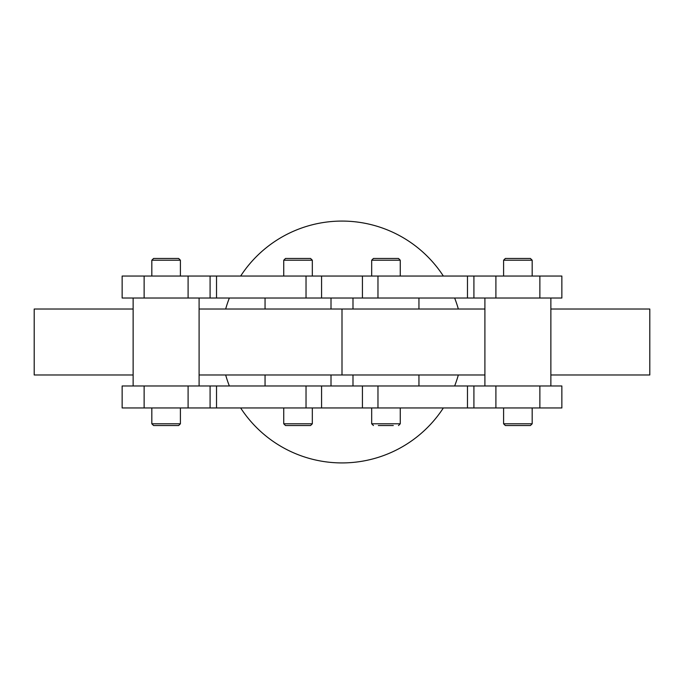 <?xml version="1.0" encoding="UTF-8"?>
<svg xmlns="http://www.w3.org/2000/svg" width="684" height="684" viewBox="0 0 684 684"><rect width="100%" height="100%" fill="white"/><g stroke="black" fill="none" stroke-linecap="round" stroke-linejoin="round"><path stroke-width="1.03" d="M225.66 309.023A120.923 120.923 0 0 1 229.354 298.027M240.648 276.045A120.923 120.923 0 0 1 443.352 276.045M454.646 298.027A120.923 120.923 0 0 1 458.34 309.023M458.34 374.977A120.923 120.923 0 0 1 454.646 385.973M443.352 407.955A120.923 120.923 0 0 1 240.648 407.955M229.354 385.973A120.923 120.923 0 0 1 225.66 374.977M321.574 407.955L306.03 407.955L306.03 385.973L321.574 385.973L321.574 407.955L362.426 407.955L362.426 385.973L561.855 385.973L561.855 407.955L539.873 407.955L539.873 385.973M321.574 385.973L362.426 385.973M377.97 385.973L377.97 407.955L467.471 407.955L467.471 385.973M495.9 385.973L495.9 407.955L473.918 407.955L473.918 385.973M495.9 407.955L539.873 407.955M122.145 385.973L144.127 385.973L144.127 407.955L122.145 407.955L122.145 385.973M306.03 407.955L188.1 407.955L188.1 385.973L144.127 385.973M188.1 385.973L216.529 385.973L216.529 407.955M306.03 385.973L216.529 385.973M473.918 407.955L467.471 407.955M377.97 407.955L362.426 407.955M188.1 407.955L144.127 407.955M210.082 385.973L210.082 407.955M321.574 298.027L306.03 298.027L306.03 276.045L321.574 276.045L321.574 298.027L362.426 298.027L362.426 276.045L561.855 276.045L561.855 298.027L539.873 298.027L539.873 276.045M321.574 276.045L362.426 276.045M377.97 276.045L377.97 298.027L467.471 298.027L467.471 276.045M495.9 276.045L495.9 298.027L473.918 298.027L473.918 276.045M495.9 298.027L539.873 298.027M122.145 276.045L144.127 276.045L144.127 298.027L122.145 298.027L122.145 276.045M306.03 298.027L188.1 298.027L188.1 276.045L144.127 276.045M188.1 276.045L216.529 276.045L216.529 298.027M306.03 276.045L216.529 276.045M473.918 298.027L467.471 298.027M377.97 298.027L362.426 298.027M188.1 298.027L144.127 298.027M210.082 276.045L210.082 298.027M331.005 385.973L331.005 374.977M331.005 309.023L331.005 298.027M265.05 385.973L265.05 374.977M265.05 309.023L265.05 298.027M418.95 385.973L418.95 374.977M418.95 309.023L418.95 298.027M352.995 385.973L352.995 374.977M352.995 309.023L352.995 298.027M199.095 385.973L199.095 298.027L199.095 385.973M133.132 385.973L133.132 298.027L133.132 385.973M550.868 385.973L550.868 298.027M484.905 385.973L484.905 298.027M393.3 425.542L378.355 425.542M312.323 407.955L312.323 423.789L310.562 425.542L285.493 425.542L283.74 423.789L285.493 425.542M532.178 407.955L532.178 423.789L530.416 425.542L505.356 425.542L503.595 423.789L505.356 425.542M180.405 407.955L180.405 423.789L178.644 425.542L153.584 425.542L151.822 423.789L153.584 425.542M371.677 276.045L371.677 260.211L373.438 258.458L398.507 258.458L400.26 260.211L398.507 258.458M283.74 276.045L283.74 260.211L285.493 258.458L310.562 258.458L312.323 260.211L310.562 258.458M503.595 276.045L503.595 260.211L505.356 258.458L530.416 258.458L532.178 260.211L530.416 258.458M151.822 276.045L151.822 260.211L153.584 258.458L178.644 258.458L180.405 260.211L178.644 258.458M484.905 374.977L342 374.977L342 309.023L342 374.977L199.095 374.977M133.132 374.977L34.2 374.977L34.2 309.023L133.132 309.023M484.905 309.023L199.095 309.023M550.868 309.023L649.8 309.023L649.8 374.977L550.868 374.977M400.26 407.955L400.26 423.789L371.677 423.789L373.438 425.542L371.677 423.789L371.677 407.955M310.562 425.542L312.323 423.789L283.74 423.789L283.74 407.955M530.416 425.542L532.178 423.789L503.595 423.789L503.595 407.955M178.644 425.542L180.405 423.789L151.822 423.789L151.822 407.955M373.438 258.458L371.677 260.211L400.26 260.211L400.26 276.045M285.493 258.458L283.74 260.211L312.323 260.211L312.323 276.045M505.356 258.458L503.595 260.211L532.178 260.211L532.178 276.045M153.584 258.458L151.822 260.211L180.405 260.211L180.405 276.045M400.26 423.789L398.507 425.542L400.26 423.789"/></g></svg>
